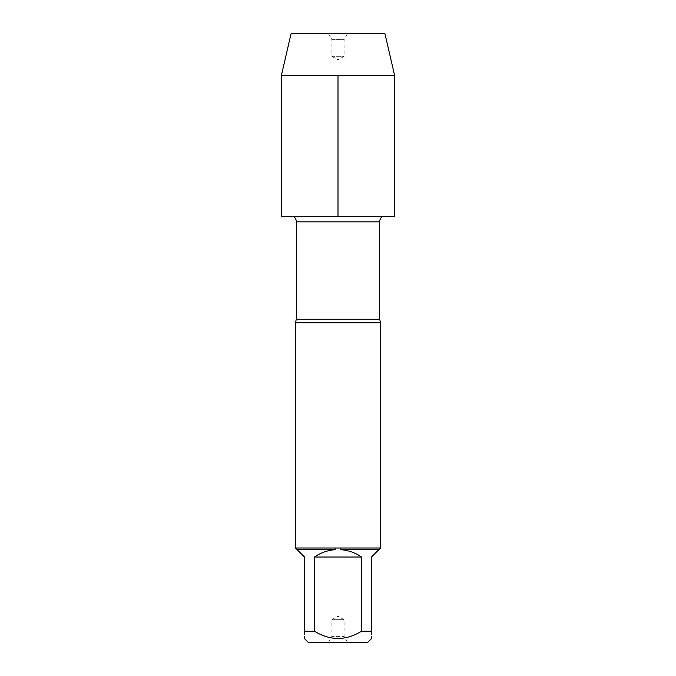 <?xml version="1.0" encoding="UTF-8"?>
<svg xmlns="http://www.w3.org/2000/svg" width="676" height="676" viewBox="0 0 676 676"><rect width="100%" height="100%" fill="white"/><g stroke="black" fill="none" stroke-linecap="round" stroke-linejoin="round"><path stroke-width="0.51" stroke-dasharray="3.38 2.54" d="M295.412 322.79L380.588 322.79M293.409 216.32L382.591 216.32L293.409 216.32M314.509 631.249L314.509 557.024C320.737 552.706 327.623 550.264 335.178 549.698L297.212 549.698L304.538 557.024L304.538 631.249C304.538 640.84 304.538 640.84 304.538 631.249L314.509 631.249C330.167 640.84 345.833 640.84 361.491 631.249L371.462 631.249L371.462 557.024L380.588 547.898M380.487 547.999L340.881 547.999L340.822 549.698C348.377 550.264 355.263 552.706 361.491 557.024L361.491 631.249M335.178 549.698L335.119 547.999L340.881 547.999M335.119 547.999L295.513 547.999L297.212 549.698M347.43 642.2L344.084 636.403L344.084 619.689L331.916 619.689L344.084 619.689L338 616.174L331.916 619.689L331.916 636.403L344.084 636.403L331.916 636.403L328.57 642.2L347.43 642.2L328.57 642.2M308.07 642.2L367.93 642.2M371.462 631.249C371.462 640.84 371.462 640.84 371.462 631.249M361.491 557.024L314.509 557.024M378.788 549.698L340.822 549.698M281.326 75.661L394.674 75.661M281.326 216.32L394.674 216.32M384.965 33.8L291.035 33.8L328.57 33.8L331.916 39.597L344.084 39.597L331.916 39.597L328.57 33.8L347.43 33.8L328.57 33.8M347.43 33.8L344.084 39.597L344.084 56.311L338 59.826L331.916 56.311L344.084 56.311L331.916 56.311L331.916 39.597L331.916 56.311L338 59.826L338 75.661M379.675 319.258L296.325 319.258M296.325 221.846L379.675 221.846"/><path stroke-width="1.01" d="M293.409 216.32C295.294 217.68 296.265 219.523 296.325 221.846L296.325 319.258L295.412 322.79L295.412 547.999M296.325 319.258L379.675 319.258L380.588 322.79L295.412 322.79M297.212 549.698L295.513 547.999L335.119 547.999L335.178 549.698C327.623 550.264 320.737 552.706 314.509 557.024L314.509 631.249L304.538 631.249C304.538 640.84 304.538 640.84 304.538 631.249L304.538 557.024L297.212 549.698L335.178 549.698M340.822 549.698L378.788 549.698L371.462 557.024L371.462 631.249C371.462 640.84 371.462 640.84 371.462 631.249L361.491 631.249L361.491 557.024C355.263 552.706 348.377 550.264 340.822 549.698L340.881 547.999L335.119 547.999M340.881 547.999L380.487 547.999L378.788 549.698M380.588 322.79L380.588 547.999M371.462 638.668L367.93 642.2L308.07 642.2L304.538 638.668M361.491 631.249C345.833 640.84 330.167 640.84 314.509 631.249M314.509 557.024L361.491 557.024M394.674 75.661L281.326 75.661L281.326 216.32L394.674 216.32L394.674 75.661L384.965 33.8L291.035 33.8L281.326 75.661M338 75.661L338 216.32L281.326 216.32L281.326 75.661L291.035 33.8M379.675 319.258L379.675 221.846L296.325 221.846M379.675 221.846C379.735 219.523 380.706 217.68 382.591 216.32"/></g></svg>
